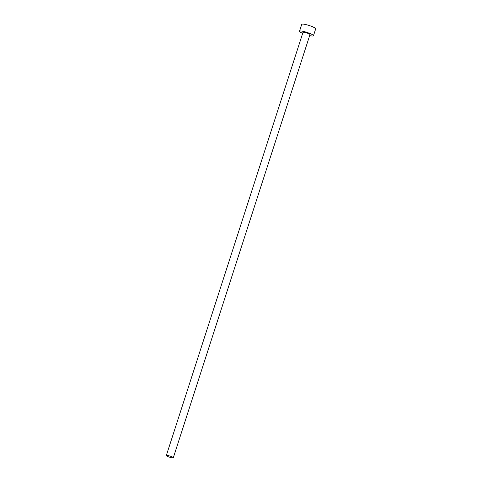<?xml version="1.0" encoding="UTF-8"?>
<svg xmlns="http://www.w3.org/2000/svg" width="482" height="482" viewBox="0 0 482 482"><rect width="100%" height="100%" fill="white"/><g stroke="black" fill="none" stroke-linecap="round" stroke-linejoin="round"><path stroke-width="0.72" d="M172.652 457.9A3.663 0.596 -162.1 0 0 173.297 457.767A3.663 0.596 -162.1 0 0 170.959 456.412A3.663 0.596 -162.1 0 0 166.965 455.388A3.663 0.596 -162.1 0 0 166.32 455.52A3.663 0.596 -162.1 0 0 168.658 456.876A3.663 0.596 -162.1 0 0 172.652 457.9M173.297 457.767L309.968 34.62A3.663 0.596 -162.1 0 0 307.637 33.258A3.663 0.596 -162.1 0 0 303.642 32.234A3.663 0.596 -162.1 0 0 302.997 32.366L166.32 455.52M309.649 35.608A7.326 1.199 -162.1 0 0 312.167 36.005A7.326 1.199 -162.1 0 0 313.457 35.746A7.326 1.199 -162.1 0 0 308.787 33.029A7.326 1.199 -162.1 0 0 300.798 30.981A7.326 1.199 -162.1 0 0 299.509 31.24A7.326 1.199 -162.1 0 0 302.678 33.354M313.457 35.746L315.68 28.866A7.326 1.199 -162.1 0 0 311.011 26.149A7.326 1.199 -162.1 0 0 303.021 24.1A7.326 1.199 -162.1 0 0 301.732 24.359L299.509 31.24"/></g></svg>
